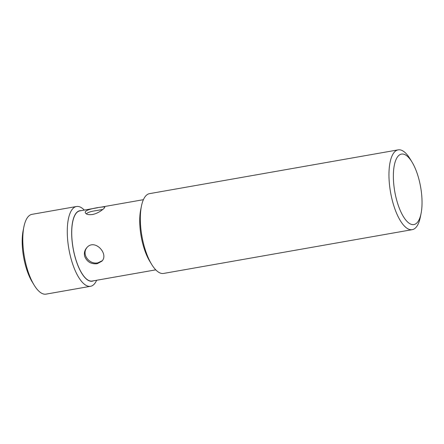 <?xml version="1.0" encoding="UTF-8"?>
<svg xmlns="http://www.w3.org/2000/svg" width="444" height="444" viewBox="0 0 444 444"><rect width="100%" height="100%" fill="white"/><g stroke="black" fill="none" stroke-linecap="round" stroke-linejoin="round"><path stroke-width="0.67" d="M421.073 213.447L420.346 217.077A40.509 14.863 -100 0 1 412.226 229.665A40.509 14.863 -100 0 1 390.559 192.346A40.509 14.863 -100 0 1 398.179 149.867A40.509 14.863 -100 0 1 410.106 158.924L412.032 162.088A35.775 13.126 80 0 0 394.122 166.3A35.775 13.126 80 0 0 402.802 215.606A35.775 13.126 80 0 0 421.073 213.447A35.775 13.126 80 0 0 418.331 177.117A35.775 13.126 80 0 0 412.032 162.088M398.179 149.867L149.534 193.645A40.509 14.863 80 0 0 141.414 206.232A40.509 14.863 80 0 0 151.654 264.385A40.509 14.863 80 0 0 163.586 273.437L412.226 229.665M151.654 264.385L149.728 261.216A35.775 13.126 -100 0 1 140.687 209.862L141.414 206.232M155.766 269.852L92.186 281.046A35.62 13.07 -100 0 1 73.138 248.229A35.62 13.07 -100 0 1 79.831 210.878L97.558 207.759M92.385 214.519C88.356 214.974 86.003 214.374 85.331 212.72C83.616 208.996 105.206 206.249 104.778 207.071C105.284 207.909 98.662 213.442 92.385 214.519M84.721 256.482C83.905 253.258 84.549 250.388 86.647 247.869C94.394 238.028 109.185 253.785 101.92 261.172L97.158 263.725C91.22 264.335 87.068 261.921 84.721 256.482M96.659 280.258A40.509 14.863 -100 0 1 90.537 286.297A40.509 14.863 -100 0 1 68.87 248.979A40.509 14.863 -100 0 1 76.485 206.504A40.509 14.863 -100 0 1 84.305 210.09M76.485 206.504L32.001 214.335A40.509 14.863 80 0 0 23.882 226.923A40.509 14.863 80 0 0 34.121 285.076A40.509 14.863 80 0 0 46.054 294.133L90.537 286.297M34.121 285.076L32.196 281.912A35.775 13.126 -100 0 1 23.155 230.553L23.882 226.923M81.036 210.667A35.775 13.126 80 0 0 73.082 248.24A35.775 13.126 80 0 0 93.384 280.836M102.292 260.7L97.958 262.804C89.688 264.885 81.23 254.628 86.896 247.647M86.303 213.858C87.784 212.421 90.82 211.388 95.405 210.75L102.298 209.535M100.039 207.32L143.412 199.683"/></g></svg>
